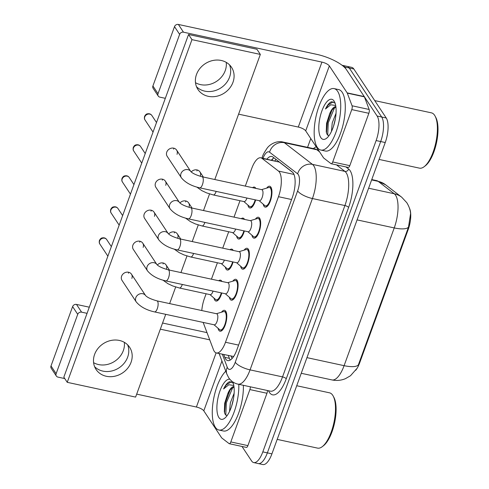 <?xml version="1.0" encoding="UTF-8"?>
<svg xmlns="http://www.w3.org/2000/svg" width="489" height="489" viewBox="0 0 489 489"><rect width="100%" height="100%" fill="white"/><g stroke="black" fill="none" stroke-linecap="round" stroke-linejoin="round"><path stroke-width="0.73" d="M255.655 199.928A10.685 4.004 102.2 0 1 249.861 207.996A10.685 4.004 102.2 0 1 248.65 207.067A10.685 4.004 102.2 0 1 247.88 205.044M252.562 187.678A10.685 4.004 102.2 0 1 254.372 187.104A10.685 4.004 102.2 0 1 255.582 188.027A10.685 4.004 102.2 0 1 255.784 188.375M244.366 230.949A10.685 4.004 102.2 0 1 238.571 239.017A10.685 4.004 102.2 0 1 237.361 238.088A10.685 4.004 102.2 0 1 236.59 236.065M241.273 218.699A10.685 4.004 102.2 0 1 243.082 218.125A10.685 4.004 102.2 0 1 244.292 219.048A10.685 4.004 102.2 0 1 244.494 219.396M233.076 261.963A10.685 4.004 102.2 0 1 227.281 270.038A10.685 4.004 102.2 0 1 226.071 269.109A10.685 4.004 102.2 0 1 225.301 267.08M229.983 249.72A10.685 4.004 102.2 0 1 231.792 249.145A10.685 4.004 102.2 0 1 233.002 250.068A10.685 4.004 102.2 0 1 233.204 250.417M221.78 292.984A10.685 4.004 102.2 0 1 215.985 301.053A10.685 4.004 102.2 0 1 214.781 300.13A10.685 4.004 102.2 0 1 214.011 298.101M218.693 280.741A10.685 4.004 102.2 0 1 220.502 280.166A10.685 4.004 102.2 0 1 221.713 281.089A10.685 4.004 102.2 0 1 221.914 281.438M266.682 188.112A10.685 4.004 102.2 0 1 269.708 186.242A10.685 4.004 102.2 0 1 270.912 187.165A10.685 4.004 102.2 0 1 270.906 199.341A10.685 4.004 102.2 0 1 265.191 207.128A10.685 4.004 102.2 0 1 263.981 206.205A10.685 4.004 102.2 0 1 263.21 204.176M255.392 219.133A10.685 4.004 102.2 0 1 258.412 217.263A10.685 4.004 102.2 0 1 259.622 218.186A10.685 4.004 102.2 0 1 259.616 230.362A10.685 4.004 102.2 0 1 253.901 238.149A10.685 4.004 102.2 0 1 252.691 237.226A10.685 4.004 102.2 0 1 251.921 235.197M244.103 250.154A10.685 4.004 102.2 0 1 247.122 248.284A10.685 4.004 102.2 0 1 248.333 249.207A10.685 4.004 102.2 0 1 248.326 261.383A10.685 4.004 102.2 0 1 242.611 269.17A10.685 4.004 102.2 0 1 241.401 268.247A10.685 4.004 102.2 0 1 240.631 266.218M232.813 281.175A10.685 4.004 102.2 0 1 235.832 279.298A10.685 4.004 102.2 0 1 237.043 280.228A10.685 4.004 102.2 0 1 237.037 292.404A10.685 4.004 102.2 0 1 231.321 300.191A10.685 4.004 102.2 0 1 230.111 299.268A10.685 4.004 102.2 0 1 229.341 297.239M221.523 312.196A10.685 4.004 102.2 0 1 224.543 310.319A10.685 4.004 102.2 0 1 225.753 311.248A10.685 4.004 102.2 0 1 225.747 323.425A10.685 4.004 102.2 0 1 220.032 331.212A10.685 4.004 102.2 0 1 218.821 330.289A10.685 4.004 102.2 0 1 218.051 328.26M203.155 322.422L213.461 349.727A18.857 7.066 -77.8 0 0 214.255 351.322A18.857 7.066 -77.8 0 0 216.389 352.96A18.857 7.066 -77.8 0 0 225.49 342.263L278.467 196.7A18.857 7.066 -77.8 0 0 278.486 171.077L261.97 158.344A18.857 7.066 -77.8 0 0 260.82 157.794A18.857 7.066 -77.8 0 0 251.719 168.491L245.307 186.113M355.656 370.307A16.974 6.357 -77.8 0 0 359.672 362.856L408.181 229.592A16.974 6.357 -77.8 0 0 409.458 208.18M216.389 352.96L233.638 356.499M292.874 172.525L279.347 162.097L260.82 157.794M206.12 293.779L204.488 298.259A18.857 7.066 -77.8 0 0 201.78 310.546M239.989 200.716L234.017 217.134M228.699 231.737L222.727 248.155M217.409 262.758L211.437 279.176M356.585 368.853L350.485 375.754L345.448 378.669C341.096 380.473 336.603 380.888 331.964 379.929A25.147 9.419 -77.8 0 0 344.097 365.668A22.005 7.011 20 0 0 358.351 364.922L408.486 227.177L410.601 213.546C410.442 212.037 410.118 208.069 406.781 202.672L401.701 197.201A22.005 20.086 127.6 0 0 394.256 193.76L378.15 181.346A25.147 9.419 -77.8 0 0 376.616 180.612L371.762 179.567M342.147 65.337A18.857 7.066 102.2 0 1 342.593 65.392A18.857 7.066 102.2 0 1 344.721 67.03L377.123 116.021L381.683 117.012A18.857 7.066 102.2 0 1 380.68 141.541L267.367 452.869A18.857 7.066 102.2 0 1 258.271 463.566A18.857 7.066 102.2 0 0 267.367 452.869L380.68 141.541A18.857 7.066 102.2 0 0 381.683 117.012L349.28 68.014L381.683 117.012L386.237 117.996A18.857 7.066 102.2 0 1 385.24 142.531L271.927 453.853A18.857 7.066 102.2 0 1 262.825 464.55L253.712 462.582A18.857 7.066 102.2 0 1 251.584 460.944L242 446.457M342.593 65.392L347.147 66.376A18.857 7.066 102.2 0 1 349.28 68.014A18.857 7.066 102.2 0 0 347.147 66.376L351.707 67.36A18.857 7.066 102.2 0 1 353.84 68.998L386.237 117.996M223.766 354.556L224.824 357.361A18.857 7.066 -77.8 0 0 225.618 358.957A18.857 7.066 -77.8 0 0 227.752 360.595A18.857 7.066 -77.8 0 0 236.853 349.898L292.281 197.599A18.857 7.066 -77.8 0 0 292.3 171.975L272.893 157.018A18.857 7.066 -77.8 0 0 271.743 156.468A18.857 7.066 -77.8 0 0 266.921 159.114M230.252 360.051A18.857 7.066 102.2 0 1 230.178 359.941A18.857 7.066 102.2 0 1 229.384 358.345L228.326 355.54M377.123 116.021A18.857 7.066 102.2 0 1 376.127 140.557L262.813 451.885A18.857 7.066 102.2 0 1 253.712 462.582M307.563 147.342L310.766 138.534M271.481 160.099A18.857 7.066 102.2 0 1 274.005 157.874M214.041 324.775L219.64 329.641A9.432 3.533 -77.8 0 0 220.294 329.983A9.432 3.533 -77.8 0 0 225.337 323.113A9.432 3.533 -77.8 0 0 225.343 312.367A9.432 3.533 -77.8 0 0 224.28 311.548A9.432 3.533 -77.8 0 0 223.54 311.591L216.431 313.712M214.255 324.818A5.66 2.121 -77.8 0 0 217.281 320.698A5.66 2.121 -77.8 0 0 217.281 314.25A5.66 2.121 -77.8 0 0 216.645 313.761L156.938 300.857A5.66 2.121 -77.8 0 1 157.58 301.346A5.66 2.121 -77.8 0 1 157.391 308.388A5.66 2.121 -77.8 0 1 154.548 311.915L214.255 324.818M210.001 294.616L215.6 299.488A9.432 3.533 -77.8 0 0 216.254 299.824A9.432 3.533 -77.8 0 0 221.315 292.887M162.978 280.166L167.904 283.675L172.709 285.943L179.451 288.015L210.215 294.665A5.66 2.121 -77.8 0 0 213.063 291.102M225.331 293.755L230.93 298.62A9.432 3.533 -77.8 0 0 231.584 298.962A9.432 3.533 -77.8 0 0 236.627 292.092A9.432 3.533 -77.8 0 0 236.633 281.346A9.432 3.533 -77.8 0 0 235.57 280.527A9.432 3.533 -77.8 0 0 234.83 280.57L227.721 282.691M225.545 293.797A5.66 2.121 -77.8 0 0 228.571 289.677A5.66 2.121 -77.8 0 0 228.577 283.229A5.66 2.121 -77.8 0 0 227.935 282.74L168.228 269.836A5.66 2.121 -77.8 0 1 168.87 270.325A5.66 2.121 -77.8 0 1 168.681 277.367A5.66 2.121 -77.8 0 1 165.838 280.9L225.545 293.797M236.627 262.734L242.22 267.605A9.432 3.533 -77.8 0 0 242.874 267.941A9.432 3.533 -77.8 0 0 247.917 261.071A9.432 3.533 -77.8 0 0 247.923 250.325A9.432 3.533 -77.8 0 0 246.859 249.512A9.432 3.533 -77.8 0 0 246.12 249.549L239.017 251.676M236.835 262.776A5.66 2.121 -77.8 0 0 239.861 258.657A5.66 2.121 -77.8 0 0 239.867 252.208A5.66 2.121 -77.8 0 0 239.225 251.719L179.518 238.815A5.66 2.121 -77.8 0 1 180.16 239.304A5.66 2.121 -77.8 0 1 179.97 246.346A5.66 2.121 -77.8 0 1 177.128 249.879L236.835 262.776M247.917 231.713L253.51 236.584A9.432 3.533 -77.8 0 0 254.164 236.921A9.432 3.533 -77.8 0 0 259.213 230.05A9.432 3.533 -77.8 0 0 259.213 219.304A9.432 3.533 -77.8 0 0 258.149 218.491A9.432 3.533 -77.8 0 0 257.41 218.528L250.307 220.655M248.125 231.762A5.66 2.121 -77.8 0 0 251.15 227.636A5.66 2.121 -77.8 0 0 251.157 221.187A5.66 2.121 -77.8 0 0 250.515 220.698L190.808 207.794A5.66 2.121 -77.8 0 1 191.45 208.29A5.66 2.121 -77.8 0 1 191.26 215.325A5.66 2.121 -77.8 0 1 188.418 218.858L248.125 231.762M259.207 200.692L264.8 205.563A9.432 3.533 -77.8 0 0 265.454 205.9A9.432 3.533 -77.8 0 0 270.503 199.029A9.432 3.533 -77.8 0 0 270.503 188.289A9.432 3.533 -77.8 0 0 269.439 187.47A9.432 3.533 -77.8 0 0 268.699 187.507L261.597 189.634M259.414 200.741A5.66 2.121 -77.8 0 0 262.44 196.615A5.66 2.121 -77.8 0 0 262.446 190.166A5.66 2.121 -77.8 0 0 261.804 189.677L202.104 176.773A5.66 2.121 -77.8 0 1 202.739 177.269A5.66 2.121 -77.8 0 1 202.55 184.304A5.66 2.121 -77.8 0 1 199.714 187.837L259.414 200.741M221.291 263.595L226.89 268.467A9.432 3.533 -77.8 0 0 227.544 268.803A9.432 3.533 -77.8 0 0 232.605 261.866M174.267 249.145L179.194 252.654L183.998 254.922L190.741 256.994L221.505 263.644A5.66 2.121 -77.8 0 0 224.353 260.081M232.581 232.575L238.18 237.446A9.432 3.533 -77.8 0 0 238.834 237.788A9.432 3.533 -77.8 0 0 243.895 230.845M185.557 218.125L190.484 221.633L195.288 223.901L202.03 225.973L232.795 232.623A5.66 2.121 -77.8 0 0 235.649 229.06M243.877 201.554L249.469 206.425A9.432 3.533 -77.8 0 0 250.123 206.768A9.432 3.533 -77.8 0 0 255.191 199.824M196.847 187.104L201.774 190.612L206.584 192.88L213.32 194.952L244.084 201.602A5.66 2.121 -77.8 0 0 246.939 198.039M124.34 342.337A20.116 17.518 -33.5 0 1 123.326 350.595A20.116 17.518 -33.5 0 1 93.595 362.673M94.615 366.701A20.116 17.518 146.5 0 0 112.855 370.699A20.116 17.518 146.5 0 0 127.653 357.141A20.116 17.518 146.5 0 0 127.647 344.855A20.116 17.518 146.5 0 1 127.653 357.141A20.116 17.518 146.5 0 1 112.855 370.699A20.116 17.518 146.5 0 1 94.615 366.701M267.434 390.515A3.142 1.18 102.2 0 1 266.963 393.266L249.873 389.574L230.814 441.928L247.905 445.62A3.142 1.18 102.2 0 1 246.389 447.404L229.298 443.712A3.142 1.18 -77.8 0 0 230.814 441.928M266.963 393.266L247.905 445.62M56.351 376.041L51.235 368.303A3.142 2.738 -33.5 0 1 51.009 365.955L56.125 373.694A3.142 2.738 146.5 0 0 56.351 376.041A3.142 2.738 146.5 0 0 57.953 377.105L64.762 378.578M72.61 306.603A3.142 2.738 -33.5 0 1 76.48 304.421L81.596 312.153A3.142 2.738 146.5 0 0 77.727 314.335L72.61 306.603L51.009 365.955M207.006 332.624L162.568 323.021M89.298 307.19L76.48 304.421M77.727 314.335L56.125 373.694M136.688 394.122L196.395 407.025A6.284 2.005 -160 0 1 203.797 410.833L221.627 437.796A3.142 1.18 -77.8 0 0 221.792 437.979L229.109 443.621A3.142 1.18 -77.8 0 0 229.298 443.712M81.596 312.153L87.06 313.339M160.331 329.17L209.732 339.843M249.873 389.574A3.142 1.18 -77.8 0 0 250.344 386.817M226.242 62.372A20.116 17.518 -33.5 0 1 225.227 70.624A20.116 17.518 -33.5 0 1 195.49 82.702M196.517 86.73A20.116 17.518 146.5 0 0 214.757 90.728A20.116 17.518 146.5 0 0 229.555 77.17A20.116 17.518 146.5 0 0 229.549 64.89A20.116 17.518 146.5 0 1 229.555 77.17A20.116 17.518 146.5 0 1 214.757 90.728A20.116 17.518 146.5 0 1 196.517 86.73M351.768 109.603A3.142 1.18 -77.8 0 0 352.068 105.783L347.3 93.142A3.142 1.18 -77.8 0 0 347.166 92.879L364.256 96.571A3.142 1.18 102.2 0 1 364.391 96.834L369.158 109.475A3.142 1.18 102.2 0 1 368.859 113.295L351.768 109.603L332.716 161.957L349.806 165.655A3.142 1.18 102.2 0 1 348.29 167.434L331.2 163.742A3.142 1.18 -77.8 0 0 332.716 161.957M368.859 113.295L349.806 165.655M364.256 96.571L346.426 69.609A25.147 8.013 20 0 0 316.817 54.365L178.375 24.45L183.491 32.188L321.933 62.103A6.284 2.005 -160 0 1 329.335 65.911L347.166 92.879M158.253 96.07L153.136 88.338A3.142 2.738 -33.5 0 1 152.91 85.985L158.026 93.723A3.142 2.738 146.5 0 0 158.253 96.07A3.142 2.738 146.5 0 0 159.854 97.14L165.325 98.32M183.491 32.188A3.142 2.738 146.5 0 0 179.628 34.371L174.512 26.632L152.91 85.985M174.512 26.632A3.142 2.738 -33.5 0 1 178.375 24.45M179.628 34.371L158.026 93.723M238.589 114.151L298.29 127.054A6.284 2.005 -160 0 1 305.698 130.869L323.529 157.831A3.142 1.18 -77.8 0 0 323.687 158.014L331.004 163.65A3.142 1.18 -77.8 0 0 331.2 163.742M238.809 384.33A31.43 11.773 102.2 0 1 232.568 415.986A31.43 11.773 102.2 0 1 218.913 430.014A31.43 11.773 102.2 0 1 215.362 427.288A31.43 11.773 102.2 0 1 213.565 399.201A31.43 11.773 102.2 0 1 225.777 371.218M243.369 385.314A31.43 11.773 102.2 0 1 237.122 416.97A31.43 11.773 102.2 0 1 223.473 430.998L218.913 430.014M296.719 385.729L329.519 392.82A28.289 10.599 102.2 0 1 332.716 395.271A28.289 10.599 102.2 0 1 333.192 396.078A28.289 10.599 102.2 0 1 333.901 422.704A28.289 10.599 102.2 0 1 322.263 446.665A28.289 10.599 102.2 0 1 317.569 448.12L277.19 439.391M333.192 396.078L333.908 397.41A27.029 10.128 102.2 0 1 334.58 422.851A27.029 10.128 102.2 0 1 323.461 445.748L322.263 446.665M233.467 398.81L231.566 406.408M234.139 393.217L230.343 402.826L229.543 411.451M234.011 386.976L230.735 389.256L227.733 393.81L224.683 403.248L224.341 411.787L225.013 414.104L226.988 415.778M232.642 381.805A20.495 7.677 102.2 0 1 233.015 401.102A20.495 7.677 102.2 0 1 224.622 418.272A20.495 7.677 102.2 0 1 218.907 417.551A20.495 7.677 102.2 0 1 218.907 394.238A20.495 7.677 102.2 0 1 229.848 379.25M233.174 383.076L229.641 381.689C227.544 382.496 225.527 384.916 223.595 388.951L228.809 384.751L233.785 385.436M227.733 393.81A14.212 5.324 102.2 0 1 233.968 386.591M232.758 387.52L226.37 402.728L225.784 415.222M231.279 381.75L226.346 384.916L223.595 388.951M230.105 390.014L225.466 402.533L224.573 412.893M337.642 91.327A31.43 11.773 102.2 0 1 337.624 127.134A31.43 11.773 102.2 0 1 320.815 150.05A31.43 11.773 102.2 0 1 317.263 147.323A31.43 11.773 102.2 0 1 317.282 111.516A31.43 11.773 102.2 0 1 334.091 88.601A31.43 11.773 102.2 0 1 337.642 91.327M334.091 88.601L338.651 89.585A31.43 11.773 102.2 0 1 342.202 92.311A31.43 11.773 102.2 0 1 342.184 128.118A31.43 11.773 102.2 0 1 325.368 151.034L320.815 150.05M374.733 100.6L431.42 112.849A28.289 10.599 102.2 0 1 434.617 115.3A28.289 10.599 102.2 0 1 435.094 116.113A28.289 10.599 102.2 0 1 435.803 142.739A28.289 10.599 102.2 0 1 424.165 166.7A28.289 10.599 102.2 0 1 419.47 168.149L379.091 159.426M435.094 116.113L435.803 117.439A27.029 10.128 102.2 0 1 436.481 142.886A27.029 10.128 102.2 0 1 425.357 165.777L424.165 166.7M335.368 118.845L333.461 126.437M336.041 113.246L332.245 122.861L331.444 131.48M335.912 107.005L332.63 109.291L329.629 113.845L326.585 123.277L326.242 131.822L326.915 134.133L328.889 135.814M320.808 137.58A20.495 7.677 102.2 0 1 321.89 110.917A20.495 7.677 102.2 0 1 334.097 101.064A20.495 7.677 102.2 0 1 334.445 101.651A20.495 7.677 102.2 0 1 334.959 120.948A20.495 7.677 102.2 0 1 326.524 138.308A20.495 7.677 102.2 0 1 320.808 137.58M335.075 103.112L331.542 101.724C329.439 102.525 327.428 104.946 325.497 108.986L330.711 104.78L335.68 105.465M329.629 113.845A14.212 5.324 102.2 0 1 335.864 106.626M334.653 107.556L328.272 122.757L327.685 135.257M333.18 101.785L328.247 104.952L325.497 108.986M332 110.043L327.367 122.562L326.475 132.922M177.024 154.31A5.66 4.927 146.5 0 0 176.615 150.086A5.66 4.927 146.5 0 0 171.413 148.167A5.66 4.927 146.5 0 0 166.767 152.097A5.66 4.927 146.5 0 0 167.177 156.327L181.382 177.807A5.66 4.927 -33.5 0 1 180.973 173.577A5.66 4.927 -33.5 0 1 181.101 173.265A5.66 4.927 -33.5 0 1 185.771 169.616A5.66 4.927 -33.5 0 1 190.808 171.547C192.574 173.406 196.34 175.148 202.104 176.773M165.734 185.331A5.66 4.927 146.5 0 0 165.325 181.107A5.66 4.927 146.5 0 0 160.117 179.188A5.66 4.927 146.5 0 0 155.478 183.118A5.66 4.927 146.5 0 0 155.887 187.348L170.093 208.827A5.66 4.927 -33.5 0 1 169.683 204.598A5.66 4.927 -33.5 0 1 169.811 204.286A5.66 4.927 -33.5 0 1 174.481 200.637A5.66 4.927 -33.5 0 1 179.518 202.568C181.285 204.426 185.05 206.169 190.808 207.794M154.445 216.352A5.66 4.927 146.5 0 0 154.035 212.122A5.66 4.927 146.5 0 0 148.827 210.209A5.66 4.927 146.5 0 0 144.188 214.139A5.66 4.927 146.5 0 0 144.597 218.369L158.803 239.848A5.66 4.927 -33.5 0 1 158.393 235.619A5.66 4.927 -33.5 0 1 158.515 235.307A5.66 4.927 -33.5 0 1 163.192 231.658A5.66 4.927 -33.5 0 1 168.228 233.589C169.995 235.447 173.76 237.189 179.518 238.815M143.155 247.373A5.66 4.927 146.5 0 0 142.745 243.143A5.66 4.927 146.5 0 0 137.537 241.23A5.66 4.927 146.5 0 0 132.898 245.16A5.66 4.927 146.5 0 0 133.308 249.384L147.513 270.869A5.66 4.927 -33.5 0 1 147.103 266.639A5.66 4.927 -33.5 0 1 147.226 266.328A5.66 4.927 -33.5 0 1 151.902 262.679A5.66 4.927 -33.5 0 1 156.938 264.61C158.705 266.468 162.47 268.21 168.228 269.836M121.608 276.181A5.66 4.927 146.5 0 0 122.018 280.405L136.217 301.89A5.66 4.927 -33.5 0 1 135.814 297.66A5.66 4.927 -33.5 0 1 135.936 297.343A5.66 4.927 -33.5 0 1 140.612 293.7A5.66 4.927 -33.5 0 1 145.649 295.631L131.455 274.164A5.66 4.927 146.5 0 0 126.248 272.245A5.66 4.927 146.5 0 0 121.608 276.181M196.505 74.45A20.116 17.518 146.5 0 0 197.959 89.487A20.116 17.518 146.5 0 0 216.468 96.309A20.116 17.518 146.5 0 0 232.966 82.329A20.116 17.518 146.5 0 0 231.517 67.293A20.116 17.518 146.5 0 0 213.008 60.471A20.116 17.518 146.5 0 0 196.505 74.45M94.603 354.415A20.116 17.518 146.5 0 0 96.058 369.452A20.116 17.518 146.5 0 0 114.567 376.273A20.116 17.518 146.5 0 0 131.064 362.294A20.116 17.518 146.5 0 0 129.616 347.263A20.116 17.518 146.5 0 0 111.107 340.442A20.116 17.518 146.5 0 0 94.603 354.415M189.029 207.098A5.66 4.927 146.5 0 0 188.62 202.868A5.66 4.927 146.5 0 0 179.928 202.972M166.449 269.139A5.66 4.927 146.5 0 0 166.04 264.91A5.66 4.927 146.5 0 0 157.342 265.014M214.799 179.518L260.331 54.42L191.963 39.646L67.237 382.325L135.606 397.099L165.728 314.335M169.634 303.602L175.679 287.006M180.93 272.581L186.969 255.985M192.22 241.56L198.259 224.964M203.51 210.539L209.549 193.944M131.859 278.394A5.66 4.927 146.5 0 0 131.455 274.164M177.739 238.119A5.66 4.927 146.5 0 0 177.33 233.889A5.66 4.927 146.5 0 0 168.632 233.993M200.319 176.077A5.66 4.927 146.5 0 0 199.909 171.847A5.66 4.927 146.5 0 0 191.217 171.951M260.331 54.42L256.921 49.261L188.558 34.487L63.833 377.166L67.237 382.325M128.448 273.235A5.66 4.927 146.5 0 0 128.705 272.275M163.039 263.981A5.66 4.927 146.5 0 0 163.289 263.021M139.744 242.214A5.66 4.927 146.5 0 0 139.995 241.26M151.034 211.199A5.66 4.927 146.5 0 0 151.284 210.239M162.324 180.178A5.66 4.927 146.5 0 0 162.574 179.218M173.613 149.157A5.66 4.927 146.5 0 0 173.864 148.198M174.328 232.96A5.66 4.927 146.5 0 0 174.579 232M185.618 201.939A5.66 4.927 146.5 0 0 185.869 200.979M196.908 170.918A5.66 4.927 146.5 0 0 197.159 169.958M191.963 39.646L188.558 34.487M408.181 229.592L407.618 229.469M359.672 362.856L359.115 362.734M275.967 159.39A18.857 17.213 127.6 0 0 274.934 160.844M238.595 345.093L225.49 342.263M279.347 162.097L261.97 158.344M293.981 174.426L278.486 171.077M291.578 199.53L278.467 196.7M408.486 227.177A22.005 7.011 -160 0 1 394.232 227.923A25.147 9.419 -77.8 0 0 395.564 195.209A25.147 9.419 -77.8 0 0 394.256 193.76L368.608 188.216M376.616 180.612L385.595 184.787A22.005 20.086 127.6 0 0 378.15 181.346L371.628 179.934M306.945 357.636L344.097 365.668L394.232 227.923L357.08 219.891M385.24 142.531L376.127 140.557M271.927 453.853L262.813 451.885M353.84 68.998L344.721 67.03M222.342 354.244L227.244 367.227A12.573 4.713 -77.8 0 0 227.776 368.296A12.573 4.713 -77.8 0 0 235.258 362.251L297.624 190.912A12.573 4.713 -77.8 0 0 298.29 174.555A12.573 4.713 -77.8 0 0 297.636 173.833L269.555 152.189A12.573 4.713 -77.8 0 0 262.984 158.265M269.555 152.189A12.573 11.479 127.6 0 1 284.372 142.727L316.848 149.744A25.147 9.419 -77.8 0 0 315.313 149.017L282.838 141.999A25.147 9.419 102.2 0 1 284.372 142.727L312.453 164.371A25.147 9.419 102.2 0 1 313.761 165.82A25.147 9.419 102.2 0 1 312.428 198.534L250.062 369.873A25.147 9.419 102.2 0 1 237.935 384.134L270.405 391.157A25.147 9.419 -77.8 0 0 282.538 376.891L344.904 205.551A25.147 9.419 -77.8 0 0 346.23 172.837A25.147 9.419 -77.8 0 0 344.922 171.388L336.487 164.885M345.9 166.92L348.626 169.023A28.289 10.599 102.2 0 1 348.602 207.458L286.242 378.798A3.142 1.002 20 0 0 282.538 376.891L250.062 369.873A12.573 4.004 -160 0 1 235.258 362.251M348.626 169.023A3.142 2.867 -52.4 0 1 344.922 171.388L312.453 164.371A12.573 11.479 127.6 0 0 297.636 173.833M286.242 378.798A28.289 10.599 102.2 0 1 269.396 392.392A28.289 10.599 102.2 0 1 268.51 390.748M313.418 148.607A28.289 10.599 102.2 0 1 316.236 146.804M297.624 190.912A12.573 4.004 -160 0 0 312.428 198.534L344.904 205.551A3.142 1.002 20 0 1 348.602 207.458M319.568 151.841L316.848 149.744A3.142 2.867 -52.4 0 0 318.162 149.72M262.312 158.118A12.573 4.004 -160 0 1 262.306 157.116L261.963 158.045M227.244 367.227A12.573 10.086 159.3 0 0 226.878 374.134L219.109 353.547M229.384 358.345L224.824 357.361M106.694 239.573C105.606 237.984 103.992 237.465 101.853 238.002C100.997 238.186 100.196 238.999 99.444 240.429C99.071 242.055 99.212 243.277 99.878 244.084A4.083 3.557 -33.5 0 1 99.585 241.028A4.083 3.557 -33.5 0 1 102.934 238.192A4.083 3.557 -33.5 0 1 106.694 239.573L111.351 246.615M99.444 240.429A4.083 1.302 20 0 0 99.585 241.028M179.451 288.015A5.66 2.121 -77.8 0 0 182.293 284.482A5.66 2.121 -77.8 0 0 182.299 284.457M117.983 208.552C116.895 206.963 115.282 206.444 113.142 206.981C112.287 207.171 111.486 207.978 110.74 209.408C110.361 211.034 110.508 212.257 111.168 213.063A4.083 3.557 -33.5 0 1 110.875 210.007A4.083 3.557 -33.5 0 1 114.224 207.171A4.083 3.557 -33.5 0 1 117.983 208.552L122.641 215.594M110.74 209.408A4.083 1.302 20 0 0 110.875 210.007M129.273 177.531C128.191 175.942 126.578 175.423 124.438 175.961C123.576 176.15 122.776 176.957 122.03 178.393C121.651 180.019 121.798 181.236 122.458 182.042A4.083 3.557 -33.5 0 1 122.164 178.986A4.083 3.557 -33.5 0 1 125.514 176.15A4.083 3.557 -33.5 0 1 129.273 177.531L133.931 184.573M122.03 178.393A4.083 1.302 20 0 0 122.164 178.986M140.569 146.511C139.481 144.927 137.867 144.402 135.728 144.94C134.866 145.129 134.065 145.936 133.32 147.372C132.941 148.998 133.087 150.215 133.748 151.022A4.083 3.557 -33.5 0 1 133.454 147.965A4.083 3.557 -33.5 0 1 136.81 145.129A4.083 3.557 -33.5 0 1 140.569 146.511L145.221 153.552M133.32 147.372A4.083 1.302 20 0 0 133.454 147.965M151.859 115.496C150.771 113.906 149.157 113.381 147.018 113.919C146.156 114.108 145.355 114.915 144.61 116.351C144.231 117.977 144.377 119.194 145.044 120.001A4.083 3.557 -33.5 0 1 144.744 116.944A4.083 3.557 -33.5 0 1 148.1 114.108A4.083 3.557 -33.5 0 1 151.859 115.496L156.511 122.531M144.61 116.351A4.083 1.302 20 0 0 144.744 116.944M190.741 256.994A5.66 2.121 -77.8 0 0 193.583 253.461A5.66 2.121 -77.8 0 0 193.589 253.436M202.03 225.973A5.66 2.121 -77.8 0 0 204.873 222.446A5.66 2.121 -77.8 0 0 204.885 222.416M213.32 194.952A5.66 2.121 -77.8 0 0 216.162 191.425A5.66 2.121 -77.8 0 0 216.175 191.395M216.101 352.881L196.395 407.025M221.927 361.016L203.797 410.833M321.933 62.103L298.29 127.054M329.335 65.911L305.698 130.869M364.391 96.834L347.3 93.142M352.068 105.783L369.158 109.475M231.132 356.145L232.043 358.553M273.302 158.326L271.86 160.184M385.595 184.787L401.701 197.201M331.964 379.929L301.248 373.29M226.878 374.134L228.681 377.691C231.065 381.157 234.152 383.303 237.935 384.134M282.838 141.999C275.839 140.337 269.084 145.147 267.049 148.32C264.286 152.391 262.703 155.325 262.306 157.116M220.294 329.983L222.134 330.381M145.661 295.649L145.643 295.625C147.409 297.489 151.174 299.231 156.938 300.857M224.28 311.548L226.12 311.945M136.217 301.89C140.257 306.737 146.37 310.081 154.548 311.915M99.878 244.084L107.873 256.169M216.254 299.824L218.094 300.222M169.475 270.105L166.04 264.91M231.584 298.962L233.424 299.36M156.951 264.628L142.745 243.143M235.57 280.527L237.409 280.93M147.513 270.869C151.547 275.717 157.66 279.06 165.838 280.9M111.168 213.063L119.163 225.148M242.874 267.941L244.714 268.339M168.24 233.608L154.035 212.122M246.859 249.512L248.699 249.91M158.803 239.848C162.837 244.702 168.949 248.039 177.128 249.879M122.458 182.042L130.453 194.127M254.164 236.921L256.01 237.318M179.53 202.587L165.325 181.107M258.149 218.491L259.989 218.889M170.093 208.827C174.127 213.681 180.239 217.024 188.418 218.858M133.748 151.022L141.743 163.106M265.454 205.9L267.3 206.303M190.82 171.566L176.615 150.086M269.439 187.47L271.279 187.868M181.382 177.807C185.423 182.66 191.529 186.003 199.714 187.837M145.044 120.001L153.033 132.085M227.544 268.803L229.384 269.207M180.765 239.084L177.33 233.889M238.834 237.788L240.674 238.186M192.055 208.063L188.62 202.868M250.123 206.768L251.969 207.165M203.351 177.042L199.909 171.847"/></g></svg>

